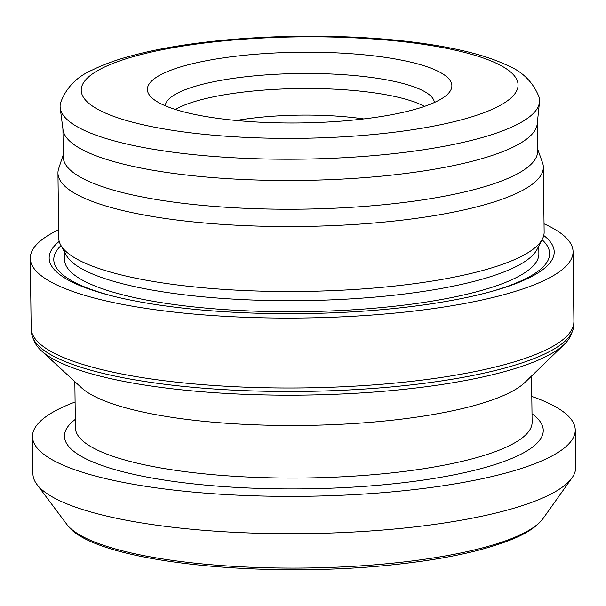 <?xml version="1.0" encoding="UTF-8"?>
<svg xmlns="http://www.w3.org/2000/svg" width="606" height="606" viewBox="0 0 606 606"><rect width="100%" height="100%" fill="white"/><g stroke="black" fill="none" stroke-linecap="round" stroke-linejoin="round"><path stroke-width="0.91" d="M58.638 229.75A271.405 63.024 -0.7 0 0 30.3 258.292A271.405 63.024 -0.7 0 0 410.224 311.492A271.405 63.024 -0.7 0 0 573.064 251.664A271.405 63.024 -0.7 0 0 544.037 223.819M573.92 321.566A271.405 63.024 -0.7 0 1 411.073 381.401A271.405 63.024 -0.7 0 1 31.156 328.202L31.754 334.307A271.094 62.956 -0.7 0 0 32.913 337.981A271.094 62.956 -0.7 0 0 410.997 384.908A271.094 62.956 -0.7 0 0 572.405 331.391A271.094 62.956 -0.7 0 0 573.465 327.687L573.92 321.566L573.064 251.664M62.926 129.002L63.266 156.992A237.204 55.085 -0.7 0 0 395.309 203.487A237.204 55.085 -0.7 0 0 537.636 151.197L537.295 123.207M60.199 107.929L63.024 129.752A237.204 55.085 -0.7 0 0 394.96 174.748A237.204 55.085 -0.7 0 0 537.211 123.957L539.499 102.073A239.756 55.676 -0.7 0 0 539.037 97.005C533.038 81.871 522.039 71.122 506.04 64.774C496.011 60.1 484.149 56.025 470.438 52.54C453.455 48.207 434.093 44.7 412.345 42.019C351.465 34.398 274.442 34.262 210.062 41.632C177.422 45.329 149.281 50.586 125.639 57.411C113.027 61.054 102.066 65.198 92.741 69.819C76.901 76.561 66.168 87.575 60.539 102.846A239.756 55.676 -0.7 0 0 60.199 107.929A239.756 55.676 -0.7 0 0 395.718 153.416A239.756 55.676 -0.7 0 0 539.499 102.073M63.236 154.788L58.668 168.566A242.718 56.366 -0.7 0 0 57.949 173.081A242.718 56.366 -0.7 0 0 397.71 220.66A242.718 56.366 -0.7 0 0 543.347 167.15A242.718 56.366 -0.7 0 0 542.514 162.658L537.605 148.993M57.949 173.081L58.737 238.06A242.718 56.366 -0.7 0 0 60.645 244.93A242.718 56.366 -0.7 0 0 398.506 285.631A242.718 56.366 -0.7 0 0 542.4 239.044A242.718 56.366 -0.7 0 0 544.143 232.128L543.347 167.15M60.645 244.93L66.251 255.171A237.204 55.085 -0.7 0 0 396.43 294.955A237.204 55.085 -0.7 0 0 537.052 249.422L542.4 239.044M64.425 251.838L64.516 259.504A237.204 55.085 -0.7 0 0 396.566 306A237.204 55.085 -0.7 0 0 538.885 253.709L538.795 246.044M59.206 241.4A252.543 58.646 -0.7 0 0 111.549 295.773A252.543 58.646 -0.7 0 0 402.679 307.568A252.543 58.646 -0.7 0 0 492.761 291.115A252.543 58.646 -0.7 0 0 543.749 235.476M491.012 291.6A247.945 57.578 -0.7 0 0 542.059 239.711M32.913 337.981L34.693 342.011A269.352 62.547 -0.7 0 0 41.269 350.677L81.515 387.772A228.379 53.033 -0.7 0 0 394.445 419.958A228.379 53.033 -0.7 0 0 525.031 382.356L564.36 344.284A269.352 62.547 -0.7 0 0 570.716 335.459L572.405 331.391M41.269 350.677A269.352 62.547 -0.7 0 0 410.345 388.635A269.352 62.547 -0.7 0 0 564.36 344.284M75.296 419.382A239.415 55.593 -0.7 0 0 212.267 485.709A239.415 55.593 -0.7 0 0 396.71 483.452A239.415 55.593 -0.7 0 0 399.604 483.133A239.415 55.593 -0.7 0 0 532.015 413.807M75.083 402.02A271.405 63.024 -0.7 0 0 32.482 436.593L32.936 473.922A271.405 63.024 -0.7 0 0 36.883 484.406A271.405 63.024 -0.7 0 0 412.853 527.122A271.405 63.024 -0.7 0 0 572.011 477.869A271.405 63.024 -0.7 0 0 575.7 467.287L575.245 429.965A271.405 63.024 -0.7 0 0 531.803 396.438M32.482 436.593A271.405 63.024 -0.7 0 0 412.398 489.792A271.405 63.024 -0.7 0 0 575.245 429.965M424.42 106.406A134.6 31.254 -0.7 0 0 246.203 91.748A134.6 31.254 -0.7 0 0 175.354 109.444M363.721 118.92A112.534 26.134 -0.7 0 0 255.293 117.806A112.534 26.134 -0.7 0 0 236.34 120.473M434.404 102.482A134.6 31.254 -0.7 0 0 246.021 76.727A134.6 31.254 -0.7 0 0 165.279 105.77M360.525 119.291A152.25 35.353 -0.7 0 0 447.576 94.225A152.25 35.353 -0.7 0 0 397.574 59.388A152.25 35.353 -0.7 0 0 238.749 55.888A152.25 35.353 -0.7 0 0 151.901 97.831A152.25 35.353 -0.7 0 0 360.525 119.291M61.009 245.589A247.945 57.578 -0.7 0 0 113.307 296.22M543.188 518.38C533.924 530.515 516.691 539.863 478.99 550.096C456.371 555.952 430.04 560.58 399.998 563.989C264.277 579.79 91.029 562.088 66.69 524.198A241.665 56.123 -0.7 0 0 401.467 562.232A241.665 56.123 -0.7 0 0 543.188 518.38L572.011 477.869M74.841 381.613L75.402 427.76A228.379 53.033 -0.7 0 0 395.089 472.521A228.379 53.033 -0.7 0 0 532.121 422.177L531.553 376.038M212.282 42.102A218.448 50.73 -0.7 0 0 99.437 110.194A218.448 50.73 -0.7 0 0 386.999 133.078A218.448 50.73 -0.7 0 0 499.836 64.986A218.448 50.73 -0.7 0 0 212.282 42.102M31.156 328.202L30.3 258.292M66.69 524.198L36.883 484.406"/></g></svg>
